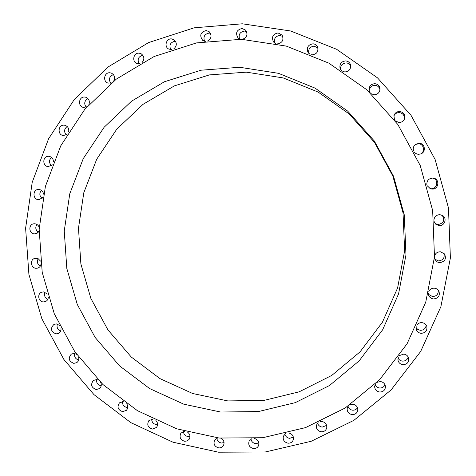 <?xml version="1.0" encoding="UTF-8"?>
<svg xmlns="http://www.w3.org/2000/svg" width="476" height="476" viewBox="0 0 476 476"><rect width="100%" height="100%" fill="white"/><g stroke="black" fill="none" stroke-linecap="round" stroke-linejoin="round"><path stroke-width="0.71" d="M311.233 54.698L312.274 54.835C316.974 54.062 318.718 51.372 317.51 46.761C316.534 44.94 315.017 43.959 312.964 43.816C308.049 44.726 306.377 47.546 307.936 52.271L309.686 54.056M308.722 53.282C308.162 49.076 309.977 46.696 314.166 46.148L317.938 47.975M342.851 71.471L344.886 71.953C349.092 71.459 350.99 69.103 350.574 64.885C349.795 62.469 348.14 61.142 345.612 60.904C341.131 61.541 339.293 64.076 340.102 68.502L341.589 70.656M340.542 69.413C340.423 65.492 342.315 63.332 346.213 62.927C348.277 63.082 349.783 64.07 350.741 65.89M371.161 93.736L374.106 94.754C377.605 94.534 379.58 92.683 380.038 89.208C379.812 85.966 378.087 84.127 374.868 83.693C371.006 84.038 369.043 86.138 368.983 89.994L370.179 92.82M369.114 90.732C369.566 87.334 371.5 85.519 374.927 85.299C377.754 85.62 379.432 87.179 379.967 89.964M395.187 120.815L398.912 122.51C401.286 122.516 403.071 121.487 404.267 119.416C405.623 115.097 404.1 112.443 399.697 111.461C396.847 111.527 394.931 112.895 393.95 115.567L394.449 119.815M393.825 116.084C394.907 113.758 396.728 112.58 399.299 112.55C403.368 113.377 404.939 115.823 403.999 119.875M414.09 151.826L415.328 153.171L416.958 154.034L418.422 154.307L420.742 153.95C426.312 152.153 425.062 143.3 419.237 143.282L415.697 144.282C413.513 145.989 412.793 148.143 413.555 150.749M415.358 144.537L418.469 143.782C423.961 143.794 425.449 152.005 420.338 154.081M427.192 185.735L430.393 188.746L431.97 189.067C438.824 189.751 440.157 178.863 433.303 178.137L432.797 178.083C428.739 178.417 426.752 180.571 426.847 184.545M432.785 178.083C439.104 179.339 437.379 189.377 430.97 188.71L429.911 188.55M434.047 221.394L435.605 224.089L439.098 225.594C444.477 226.201 447.369 218.573 442.835 215.688L439.931 214.67C436.373 214.825 434.368 216.622 433.91 220.061M442.198 215.301C445.108 220.245 443.697 223.327 437.968 224.559L435.106 223.547M434.439 257.57L435.945 260.943L437.438 262.044L439.598 262.639C445.018 261.717 446.637 258.801 444.459 253.892L440.431 251.786C437.379 251.81 435.415 253.244 434.546 256.088M443.763 253.167C445.042 257.718 443.275 260.307 438.461 260.919L434.802 259.188M428.394 293.037L428.751 295.513C429.673 297.536 431.262 298.678 433.517 298.946C438.348 298.381 440.157 295.804 438.937 291.223C437.95 289.42 436.421 288.408 434.338 288.182C431.78 288.123 429.935 289.206 428.811 291.431M438.235 290.158C438.509 294.144 436.599 296.28 432.5 296.566L428.424 294.299M416.185 326.619L416.167 329.136C416.899 331.564 418.559 332.962 421.141 333.325C425.49 332.986 427.388 330.707 426.829 326.494C426.002 324.251 424.372 322.966 421.938 322.651C419.85 322.55 418.196 323.311 416.97 324.935M426.169 325.108C425.794 328.494 423.854 330.231 420.35 330.326L417.845 329.493L416.03 327.625M398.311 357.22L397.906 359.814C398.412 362.587 400.096 364.205 402.964 364.67C406.897 364.485 408.83 362.48 408.759 358.654C408.146 356.03 406.474 354.507 403.737 354.09L399.489 355.548M408.176 356.958C407.391 359.755 405.504 361.141 402.506 361.117C400.465 360.862 398.971 359.838 398.031 358.047M375.439 383.906L374.636 386.56C374.874 389.63 376.552 391.45 379.669 392.022C383.234 391.95 385.167 390.195 385.465 386.744C385.108 383.799 383.43 382.067 380.419 381.544L377.034 382.335M385.001 384.775C383.971 387.012 382.186 388.083 379.646 387.994C377.468 387.702 375.945 386.572 375.064 384.608M348.39 405.897L347.159 408.581C347.105 411.901 348.753 413.906 352.109 414.596C355.328 414.608 357.232 413.073 357.803 410.003C357.738 406.784 356.078 404.85 352.823 404.213L350.39 404.535M357.5 407.771C356.357 409.503 354.715 410.312 352.579 410.187C350.288 409.854 348.741 408.628 347.926 406.498M318.099 422.599L316.409 425.264C316.034 428.793 317.635 430.964 321.211 431.786C324.12 431.851 325.965 430.53 326.744 427.817C326.994 424.366 325.376 422.26 321.889 421.492L320.455 421.54M326.625 425.365L322.228 427.103C319.836 426.728 318.271 425.401 317.54 423.128M285.546 433.606L283.381 436.195C282.673 439.901 284.208 442.228 287.992 443.18C290.61 443.281 292.377 442.15 293.305 439.782C293.894 436.141 292.335 433.868 288.629 432.97M293.4 437.147L289.592 438.325C287.093 437.914 285.523 436.492 284.88 434.07M251.768 438.717L249.109 441.145C248.044 444.995 249.501 447.47 253.488 448.559C255.832 448.684 257.516 447.726 258.539 445.691C259.485 442.18 258.188 439.788 254.648 438.515M258.873 442.906L255.683 443.644C253.077 443.186 251.501 441.674 250.965 439.104M217.77 437.89L214.616 440.086C213.177 444.043 214.545 446.649 218.722 447.892C220.816 448.023 222.399 447.226 223.476 445.494C224.737 442.359 223.833 439.931 220.769 438.2M224.071 442.609L221.518 443.019C218.799 442.513 217.229 440.901 216.812 438.182M184.539 431.256L180.898 433.136C179.077 437.176 180.345 439.895 184.706 441.3L187.211 440.913L189.133 439.33C190.632 436.575 190.102 434.171 187.544 432.107M189.995 436.391L188.079 436.569C185.241 436.016 183.682 434.302 183.403 431.429M152.998 419.112L148.893 420.582C146.673 424.669 147.834 427.507 152.38 429.078L156.455 427.49C158.121 425.11 157.937 422.777 155.902 420.492M157.598 424.538L156.295 424.58C153.326 423.973 151.784 422.147 151.66 419.118M124.01 401.869L123.07 401.679L119.47 402.839C116.84 406.956 117.887 409.89 122.612 411.639L126.319 410.389C128.098 408.366 128.222 406.159 126.699 403.755M127.741 407.48L127.027 407.462C123.915 406.79 122.391 404.85 122.457 401.655M98.33 380.062L96.616 379.574L93.409 380.449C90.357 384.554 91.285 387.583 96.188 389.529L99.502 388.577C101.346 386.887 101.751 384.834 100.71 382.412M101.204 385.756L101.043 385.744C97.77 384.989 96.277 382.93 96.563 379.568M76.636 354.328L74.197 353.412L71.4 354.043C67.913 358.113 68.711 361.224 73.792 363.372L76.701 362.676C78.57 361.308 79.206 359.434 78.611 357.065M78.671 359.999C75.434 358.999 74.101 356.827 74.667 353.478M59.488 325.394L56.394 323.924L54.02 324.346C50.087 328.357 50.748 331.54 56.007 333.908L58.5 333.432C60.357 332.349 61.19 330.677 60.993 328.428M60.714 330.939C57.602 329.642 56.477 327.363 57.34 324.102M47.338 294.043L43.673 291.907L41.733 292.169C36.95 293.632 38.253 301.766 43.298 301.933L45.363 301.629C47.189 300.808 48.171 299.356 48.32 297.274M47.796 299.374C44.803 297.786 43.887 295.406 45.059 292.234M40.519 261.116L38.169 258.712L34.903 258.349C29.726 259.414 30.72 268.149 36.021 268.291L37.646 268.131C39.407 267.548 40.508 266.316 40.948 264.436M40.264 266.155C37.366 264.275 36.67 261.8 38.175 258.718M39.234 227.51C38.479 225.291 36.991 224.041 34.772 223.762L33.742 223.803C28.191 224.404 28.81 233.77 34.403 233.9L37.164 233.21L39.109 230.8M38.33 232.175C35.527 229.997 35.057 227.427 36.92 224.446M43.56 194.131C43.072 191.4 41.519 189.847 38.901 189.466L38.348 189.466C32.439 189.543 32.624 199.557 38.532 199.676L39.234 199.67L42.905 197.284M42.078 198.355C39.365 195.868 39.133 193.202 41.388 190.358M53.443 161.911C53.354 158.675 51.789 156.8 48.742 156.289L48.671 156.283C42.429 155.777 42.108 166.469 48.356 166.582L52.3 164.821M51.462 165.63C48.838 162.816 48.861 160.073 51.539 157.395M68.669 131.769C69.145 128.294 67.765 126.104 64.522 125.212L64.093 125.17C57.929 124.599 57.257 135.119 63.427 135.529L67.104 134.351M66.283 134.934C63.76 131.769 64.058 128.96 67.175 126.497M88.893 104.589C90.012 101.013 88.899 98.538 85.549 97.169L84.615 97.033C78.695 96.497 77.564 106.445 83.425 107.415L86.983 106.767M86.186 107.177C83.788 103.631 84.383 100.775 87.971 98.603M113.609 81.223C115.436 77.665 114.651 74.94 111.259 73.048L109.807 72.763C104.119 72.251 102.566 81.622 108.082 83.104L111.461 82.949M110.688 83.205C108.439 79.254 109.349 76.38 113.413 74.583M142.169 62.427C144.734 59.036 144.341 56.108 140.985 53.645L139.01 53.145C133.554 52.669 131.62 61.44 136.737 63.397L139.89 63.677M139.135 63.802C137.082 59.417 138.326 56.561 142.865 55.24M173.794 48.861C177.096 45.797 177.143 42.733 173.93 39.669L171.425 38.883C166.201 38.443 163.922 46.588 168.593 48.98L171.491 49.635M170.729 49.635C168.932 45.024 170.408 42.227 175.15 41.251L175.519 41.275M207.56 41.043C211.564 38.485 212.094 35.361 209.154 31.678L206.12 30.535C200.408 32.231 199.277 35.516 202.728 40.395L205.334 41.37M204.555 41.245C203.032 36.682 204.591 33.957 209.238 33.07L210.446 33.261M277.395 43.899C282.464 42.858 284.035 39.924 282.107 35.105L278.043 32.921C272.802 34.099 271.308 37.122 273.551 41.989L275.574 43.5M274.682 43.024C273.765 38.645 275.497 36.117 279.882 35.438L282.815 36.485M242.462 39.335C247.068 37.449 248.115 34.367 245.592 30.089L242.034 28.483C236.536 29.923 235.221 33.094 238.089 38.009L240.404 39.264M239.577 38.984C238.339 34.498 239.987 31.862 244.521 31.071L246.592 31.589M218.484 452.2L265.299 451.974L311.203 441.276L353.888 420.344L391.088 389.951L420.683 351.431L440.889 306.657L450.391 257.944L448.475 207.947L435.112 159.472L411.002 115.281L377.522 77.868L336.621 49.284L290.681 30.994L242.296 23.8L194.101 27.828L148.589 42.584L108.004 67.021L74.191 99.674L48.594 138.76L32.213 182.296L25.609 228.206L28.911 274.39L41.882 318.795L63.891 359.481L93.98 394.634L130.87 422.664L172.984 442.198L218.484 452.2M219.156 438.039L262.776 437.718L305.491 427.632L345.154 408.027L379.664 379.664L407.075 343.785L425.746 302.147L434.487 256.897L432.654 210.493L420.225 165.517L397.853 124.504L366.812 89.756L328.886 63.159L286.255 46.089L241.314 39.294L196.499 42.911L154.123 56.513L116.275 79.147L84.698 109.468L60.755 145.834L45.398 186.402L39.163 229.218L42.203 272.326L54.288 313.779L74.839 351.752L102.947 384.548L137.403 410.657L176.715 428.811L219.156 438.039M239.755 67.283L201.08 70.204L164.422 81.753L131.59 101.15L104.119 127.259L83.223 158.681L69.764 193.815L64.248 230.973L66.813 268.428L77.285 304.462L95.152 337.466L119.613 365.931L149.589 388.535L183.766 404.178L220.602 412.026L258.385 411.567L295.298 402.642L329.493 385.518L359.148 360.873L382.633 329.82L398.573 293.876L405.968 254.904L404.297 214.985L393.569 176.316L374.344 141.045L347.688 111.116L315.112 88.149L278.46 73.31L239.755 67.283M246.312 72.15L209.41 74.905L174.406 85.876L143.02 104.345L116.739 129.228L96.723 159.198L83.8 192.732L78.475 228.212L80.884 263.978L90.862 298.392L107.927 329.904L131.305 357.065L159.966 378.61L192.631 393.497L227.825 400.923L263.912 400.411L299.154 391.825L331.766 375.421L360.046 351.865L382.418 322.228L397.597 287.962L404.63 250.828L403.035 212.82L392.825 176.013L374.523 142.437L349.152 113.948L318.135 92.07L283.214 77.921L246.312 72.15"/></g></svg>
